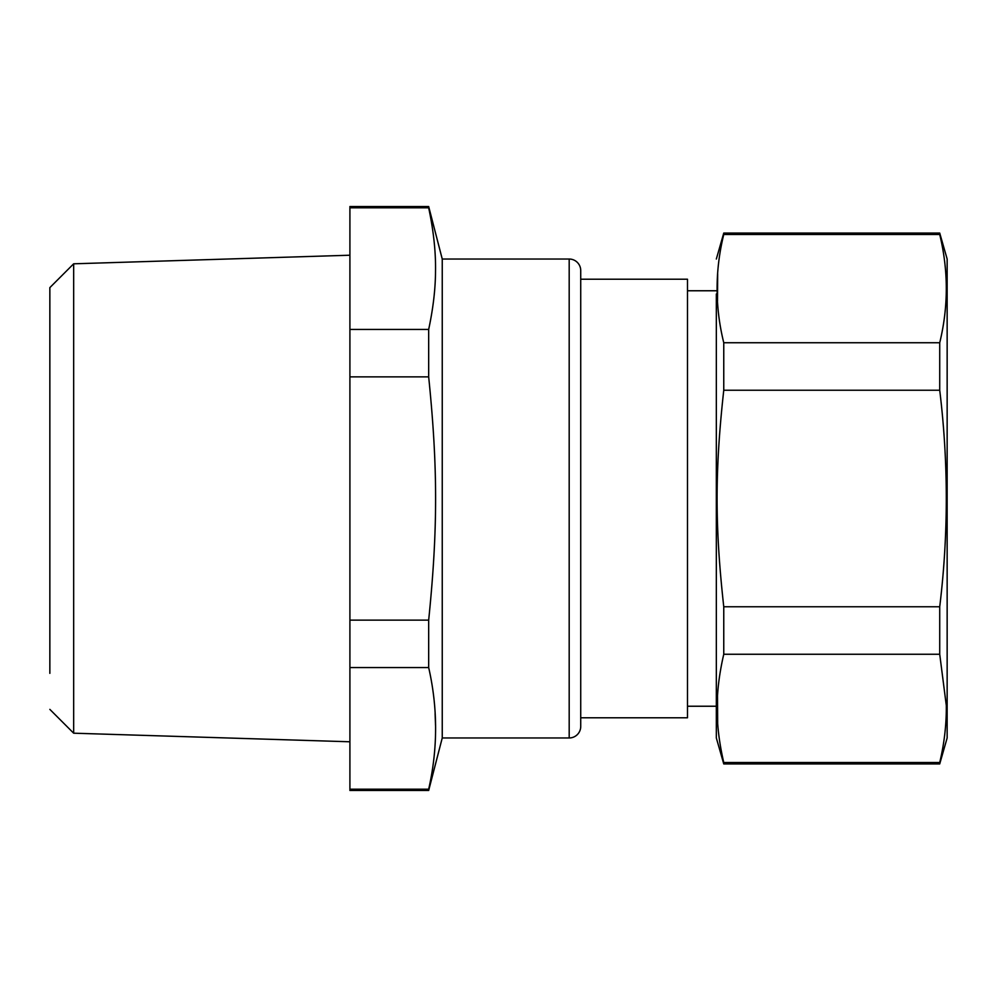 <?xml version="1.0" encoding="UTF-8"?>
<svg xmlns="http://www.w3.org/2000/svg" width="997" height="997" viewBox="0 0 997 997"><rect width="100%" height="100%" fill="white"/><g stroke="black" fill="none" stroke-linecap="round" stroke-linejoin="round"><path stroke-width="1.5" d="M580.728 717.778L687.481 717.778L687.481 279.222L580.728 279.222M580.728 276.343L580.728 693.463M569.187 737.967A11.54 11.54 180 0 0 580.728 726.427L580.728 270.573A11.54 11.54 0 0 0 569.187 259.033L442.244 259.033L442.244 737.967L569.187 737.967L569.187 259.033M716.332 293.99L716.332 737.967L723.76 763.939L939.722 763.939L939.722 762.518L723.76 762.518L723.76 763.939M428.673 207.8L428.673 206.516L349.91 206.516L349.91 207.8L428.673 207.8C433.608 231.005 435.888 252.316 435.515 271.757C435.402 289.292 433.134 308.522 428.673 329.446L349.91 329.446L349.91 207.8M435.515 725.243L435.103 713.478M428.673 789.2L349.91 789.2L349.91 790.484L428.673 790.484L428.673 789.2C437.907 748.647 437.907 708.107 428.673 667.554L428.673 620.134C437.907 529.482 437.907 467.531 428.673 376.866L428.673 329.446M723.76 233.061L723.76 234.482L939.722 234.482L939.722 233.061L723.76 233.061L716.332 259.033M717.516 300.982L717.666 273.851M723.76 762.518C718.999 741.905 716.806 722.9 717.179 705.527C717.292 689.887 719.485 672.801 723.76 654.256L723.76 606.762C714.874 526.341 714.874 470.771 723.76 390.238L723.76 342.744C714.874 306.69 714.874 270.598 723.76 234.482M717.516 696.018L717.666 723.149M349.91 789.2L349.91 620.134L428.673 620.134M349.91 667.554L428.673 667.554M349.91 329.446L349.91 376.866L428.673 376.866M349.91 620.134L349.91 376.866M939.722 762.518C944.309 743.363 946.489 724.37 946.303 705.527L939.722 654.256L723.76 654.256M723.76 606.762L939.722 606.762L939.722 654.256M939.722 606.762C948.483 534.604 948.483 462.421 939.722 390.238L723.76 390.238M723.76 342.744L939.722 342.744L939.722 390.238M939.722 342.744C948.483 306.665 948.483 270.573 939.722 234.482M939.722 763.939L947.15 737.967L947.15 259.033L939.722 233.061M49.85 630.403L49.85 287.622L73.666 263.806L73.666 733.194L349.91 741.78M49.85 673.349L49.85 345.062M716.332 706.237L687.481 706.237M716.332 290.763L687.481 290.763M442.244 259.033L428.673 206.516M442.244 737.967L428.673 790.484M73.666 263.806L349.91 255.22M49.85 709.378L73.666 733.194"/></g></svg>
